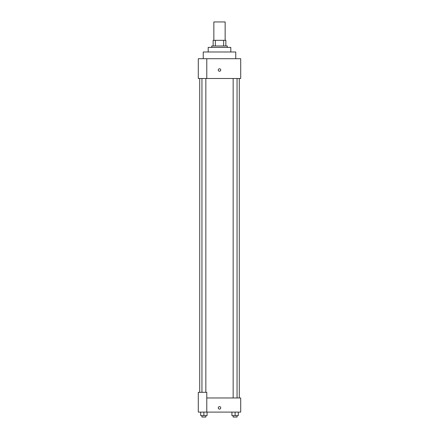 <?xml version="1.0" encoding="UTF-8"?>
<svg xmlns="http://www.w3.org/2000/svg" width="439" height="439" viewBox="0 0 439 439"><rect width="100%" height="100%" fill="white"/><g stroke="black" fill="none" stroke-linecap="round" stroke-linejoin="round"><path stroke-width="0.66" d="M225.152 40.328L225.152 21.95L213.848 21.95L213.848 40.328M215.351 45.98L215.351 40.328L213.14 40.328L213.14 45.98L213.14 40.328M215.351 40.328L225.86 40.328L225.86 45.98M223.649 45.98L223.649 40.328M211.724 47.396L211.724 45.98L227.276 45.98L227.276 47.396M208.19 51.989L208.19 47.396L230.81 47.396L230.81 51.989M203.246 58.705L203.246 51.989L235.754 51.989L235.754 58.705M206.78 58.705L198.296 58.705L198.296 78.493L240.704 78.493L240.704 58.705L206.78 58.705L206.78 78.493M218.265 70.01A1.235 1.235 0 0 1 220.12 68.939A1.235 1.235 0 0 1 220.12 71.085A1.235 1.235 0 0 1 218.265 70.01M206.78 397.964L240.704 397.964L240.704 412.1L198.296 412.1L198.296 392.312L206.78 392.312L206.78 412.1M218.265 407.864A1.235 1.235 0 0 1 220.12 406.788A1.235 1.235 0 0 1 220.12 408.934A1.235 1.235 0 0 1 218.265 407.864M231.924 412.1L231.924 415.634L238.289 415.634L238.289 412.1L238.289 415.634M235.106 415.634L235.106 412.1M237.055 415.634L237.055 417.05L233.153 417.05L233.153 415.634M200.711 412.1L200.711 415.634L207.076 415.634L207.076 412.1L207.076 415.634M203.894 415.634L203.894 412.1M205.847 415.634L205.847 417.05L201.945 417.05L201.945 415.634M239.288 397.964L239.288 78.493M199.712 392.312L199.712 78.493M233.153 78.493L233.153 397.964M237.055 78.493L237.055 397.964M205.847 392.312L205.847 78.493M201.945 392.312L201.945 78.493"/></g></svg>

